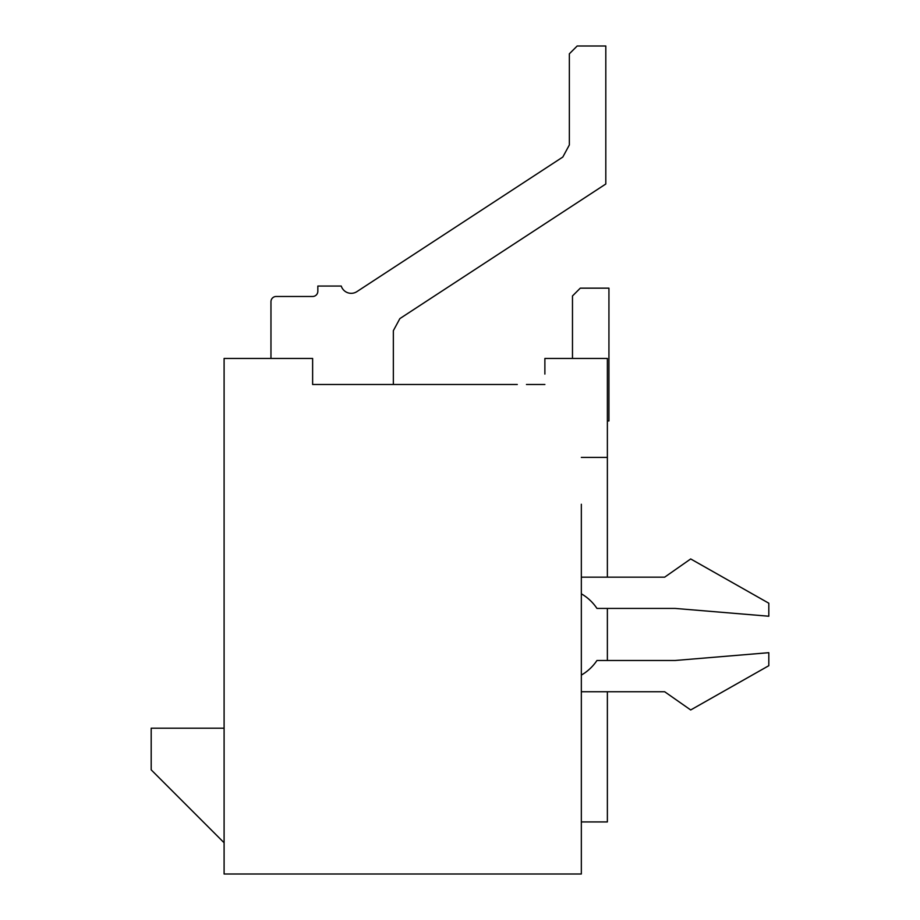 <?xml version="1.0" encoding="UTF-8"?>
<svg xmlns="http://www.w3.org/2000/svg" width="920" height="920" viewBox="0 0 920 920"><rect width="100%" height="100%" fill="white"/><g stroke="black" fill="none" stroke-linecap="round" stroke-linejoin="round"><path stroke-width="1.38" d="M361.054 384.491L312.627 384.491L312.627 358.455L224.1 358.455L224.1 874L581.337 874L581.337 504.263M517.281 384.491L312.627 384.491M581.337 457.401L607.372 457.401L607.372 358.455L544.881 358.455L544.881 374.072M581.337 675.096A46.862 46.862 0 0 0 596.953 660.491L675.073 660.491L768.809 652.682L768.809 665.7L690.69 709.964L664.654 691.736L607.372 691.736L607.372 821.928L581.337 821.928M607.372 457.401L607.372 577.173L664.654 577.173L690.69 558.946L768.809 603.209L768.809 616.227L675.073 608.419L596.953 608.419A46.862 46.862 0 0 0 581.337 593.814M607.372 608.419L607.372 660.491M224.1 842.755L151.19 769.844L151.19 728.192L224.1 728.192M607.372 420.946L608.936 420.946L608.936 288.155L580.29 288.155L572.481 295.964L572.481 358.455M544.881 384.491L526.458 384.491M393.346 384.491L393.346 330.683L399.878 318.596L605.808 184L605.808 46L577.173 46L569.353 53.808L569.353 144.946L562.822 157.032L356.891 291.628A10.419 10.419 0 0 1 341.262 286.062L317.837 286.062L317.837 291.272A5.21 5.21 0 0 1 312.627 296.481L276.172 296.481A5.21 5.21 0 0 0 270.963 301.691L270.963 358.455M581.337 577.173L664.654 577.173M664.654 691.736L581.337 691.736"/></g></svg>
